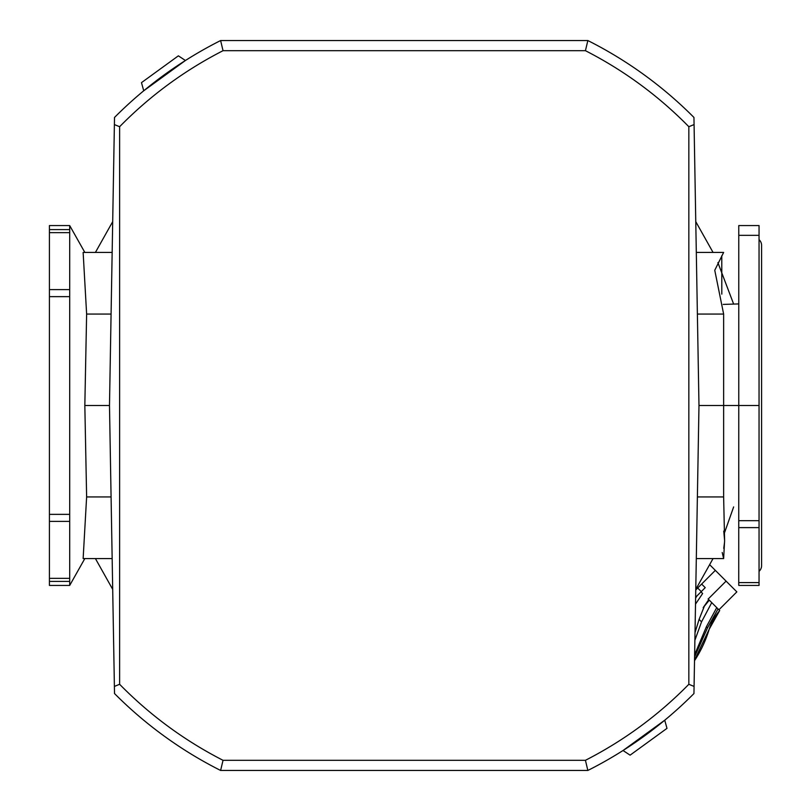 <?xml version="1.0" encoding="UTF-8"?>
<svg xmlns="http://www.w3.org/2000/svg" width="811" height="811" viewBox="0 0 811 811"><rect width="100%" height="100%" fill="white"/><g stroke="black" fill="none" stroke-linecap="round" stroke-linejoin="round"><path stroke-width="1.22" d="M759.045 239.661A7.603 7.603 0 0 1 761.58 245.327L761.58 565.673A7.603 7.603 0 0 1 759.045 571.339M723.219 304.409L738.77 303.922M695.767 221.636L713.051 252.424M717.897 262.612L733.651 304.084M733.651 506.916L724.142 533.8M713.051 558.576L695.767 589.364M112.699 589.364L95.414 558.576M95.414 252.424L112.699 221.636M696.304 558.576L723.635 558.576L724.608 540.643L723.635 496.94L723.635 405.5L698.981 405.5L694.074 124.58L688.843 126.709L688.843 684.291L694.074 686.42L698.981 405.5M723.747 531.104L724.608 540.521M724.598 541.718L723.757 548.358M722.206 552.504L723.635 558.576M721.78 255.729L721.81 294.129M696.304 252.424L723.635 252.424L714.755 270.266L723.635 314.06L723.635 405.5L738.77 405.5L738.77 225.559L759.045 225.559L759.045 234.997M694.074 124.58L693.952 117.453A408.541 408.541 0 0 0 587.853 40.55L220.612 40.55A408.541 408.541 0 0 0 114.513 117.453L109.485 405.5L84.831 405.5L86.625 314.06L111.077 314.06M69.695 225.559L69.695 229.584L49.42 229.584L49.42 225.559L69.695 225.559L84.831 252.424L112.161 252.424L83.138 252.424L86.625 314.06M111.077 496.94L86.625 496.94L83.138 558.576L112.161 558.576L84.831 558.576L69.695 585.441L49.42 585.441L49.42 581.416L69.695 581.416L69.695 585.441M86.625 496.94L84.831 405.5M738.77 582.592L759.045 582.592L759.045 405.5L738.77 405.5L738.74 584.701M738.77 290.318L738.77 283.384M759.045 405.5L759.045 235.342L738.77 235.342L738.77 225.559M69.695 232.666L69.695 289.598L49.42 289.598L49.42 232.666L69.695 232.666L69.695 229.584M69.695 296.644L69.695 514.356L49.42 514.356L49.42 296.644L69.695 296.644L69.695 289.598M69.695 521.402L69.695 578.334L49.42 578.334L49.42 521.402L69.695 521.402L69.695 514.356M69.695 581.416L69.695 578.334M759.045 582.592L759.045 585.441L738.77 585.441M49.42 578.334L49.42 581.416M49.42 514.356L49.42 521.402M49.42 289.598L49.42 296.644M49.42 229.584L49.42 232.666M587.853 40.55L585.43 50.688C624.004 70.445 658.481 95.789 688.843 126.709M220.612 40.55L223.035 50.688L585.43 50.688M114.392 124.58L119.622 126.709C149.984 95.789 184.462 70.445 223.035 50.688M109.485 405.5L114.392 686.42L119.622 684.291L119.622 126.709M114.392 686.42L114.513 693.547A408.541 408.541 0 0 0 220.612 770.45L223.035 760.312C184.462 740.555 149.984 715.211 119.622 684.291M220.612 770.45L587.853 770.45L585.43 760.312L223.035 760.312M587.853 770.45A408.541 408.541 0 0 0 693.952 693.547L694.074 686.42M693.952 117.453L693.983 119.349M185.425 60.49L143.729 90.791L141.479 82.641L178.369 55.837L185.425 60.49M114.513 693.547L114.483 691.651M623.041 750.51L664.736 720.209L666.987 728.359L630.096 755.163L623.041 750.51M708.104 598.974L719.702 610.582A50.688 50.688 0 0 0 709.138 629.448A121.65 121.65 0 0 1 694.53 660.671M695.757 589.942L715.332 570.366L709.848 564.882M718.921 609.801L736.844 591.878L715.332 570.366M697.034 595.842L695.625 598.001M700.998 591.878L702.63 593.51L695.514 604.134M697.683 588.026L701.272 591.604L695.635 597.241M701.637 584.072L705.225 587.651L701.272 591.604M719.661 610.541L709.108 629.417L694.54 660.134M694.895 656.129L707.527 627.836L718.039 608.919M716.742 607.621L706.411 626.721L695.199 653.382M694.885 640.274L701.545 621.855L711.744 602.624M709.078 599.958L703.167 607.692L709.28 600.16M708.733 599.613L703.167 607.692M704.141 606.719L699.092 619.401L695.017 632.621M697.389 496.94L723.635 496.94M697.389 314.06L723.635 314.06M738.77 520.682L759.045 520.682M759.045 527.616L738.77 527.616M688.843 684.291C658.481 715.211 624.004 740.555 585.43 760.312M726.088 581.122L708.165 599.045M707.527 627.836L706.411 626.721M701.545 621.855L699.092 619.401"/></g></svg>
